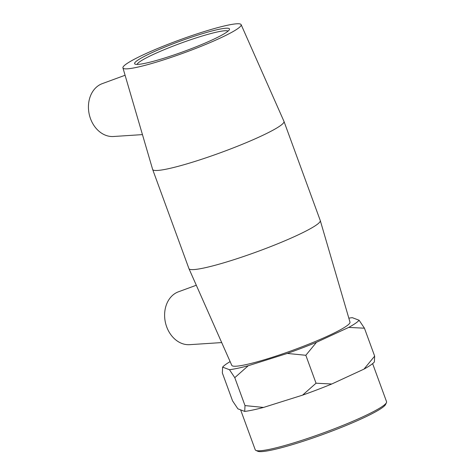 <?xml version="1.0" encoding="UTF-8"?>
<svg xmlns="http://www.w3.org/2000/svg" width="475" height="475" viewBox="0 0 475 475"><rect width="100%" height="100%" fill="white"/><g stroke="black" fill="none" stroke-linecap="round" stroke-linejoin="round"><path stroke-width="0.71" d="M151.899 52.689A50.504 5.48 -20.1 0 0 135.108 64.119A50.504 5.48 -20.1 0 0 183.926 51.454A50.504 5.48 -20.1 0 0 229.395 29.616A50.504 5.48 -20.1 0 0 203.799 33.268A50.504 5.48 -20.1 0 0 151.899 52.689M137.097 64.41A48.557 5.273 159.9 0 1 153.722 54.257A48.557 5.273 159.9 0 1 199.868 36.729A48.557 5.273 159.9 0 1 228.059 31.118M144.477 54.257A62.932 6.828 -20.1 0 0 122.93 67.889A62.932 6.828 -20.1 0 0 184.395 52.725A62.932 6.828 -20.1 0 0 241.128 24.635A62.932 6.828 -20.1 0 0 206.049 31A62.932 6.828 -20.1 0 0 144.477 54.257M255.906 450.401L257.759 451.25A68.471 7.434 -20.1 0 0 323.95 434.079A68.471 7.434 -20.1 0 0 385.587 404.474L386.454 402.628A69.926 7.588 159.9 0 1 323.505 432.867A69.926 7.588 159.9 0 1 255.906 450.401A69.926 7.588 159.9 0 1 255.229 449.772L240.629 409.872M372.626 363.624L386.561 401.707A69.926 7.588 159.9 0 1 386.454 402.628M230.126 361.612A73.364 7.962 -20.1 0 0 222.621 367.128L222.348 372.952L232.566 400.882L237.886 408.832L244.72 411.421L244.999 405.591L263.518 407.437A73.364 7.962 159.9 0 1 244.72 411.421M316.047 383.212L331.764 384.002A73.364 7.962 159.9 0 1 302.569 395.141L316.047 383.212L305.823 355.288L287.304 353.436A73.364 7.962 -20.1 0 0 316.504 342.297L305.823 355.288M363.981 369.117L374.656 356.125L374.377 361.956A73.364 7.962 159.9 0 1 363.981 369.117L331.764 384.002M248.253 365.732L234.781 377.661L229.455 369.71A73.364 7.962 -20.1 0 0 248.253 365.732L287.304 353.436M364.438 328.201L348.721 327.412A73.364 7.962 -20.1 0 0 359.118 320.251L364.438 328.201L374.656 356.125M359.118 320.251L352.284 317.662A73.364 7.962 -20.1 0 0 348.834 318.173M302.569 395.141L263.518 407.437M234.781 377.661L244.999 405.591M229.455 369.71L222.621 367.128M348.721 327.412L316.504 342.297M122.93 67.889L152.635 169.415A69.926 7.588 -20.1 0 0 152.653 169.468L188.931 268.589A69.926 7.588 -20.1 0 0 188.949 268.642L231.788 365.358A62.932 6.828 -20.1 0 0 293.217 350.105A62.932 6.828 -20.1 0 0 349.986 322.109L320.281 220.584A69.926 7.588 -20.1 0 0 320.263 220.531L283.985 121.404A69.926 7.588 -20.1 0 0 283.967 121.357L241.128 24.635M196.306 285.243L178.44 291.804A27.194 21.547 78 0 0 167.075 327.863A27.194 21.547 78 0 0 189.626 344.672L221.694 342.576M142.452 134.609L113.448 136.503A27.194 21.547 -102 0 1 90.155 117.663A27.194 21.547 -102 0 1 100.961 84.182A27.194 21.547 -102 0 1 102.262 83.642L125.085 75.258M152.653 169.468A69.926 7.588 -20.1 0 0 220.928 152.564A69.926 7.588 -20.1 0 0 283.985 121.404M188.949 268.642A69.926 7.588 -20.1 0 0 257.201 251.691A69.926 7.588 -20.1 0 0 320.281 220.584"/></g></svg>
